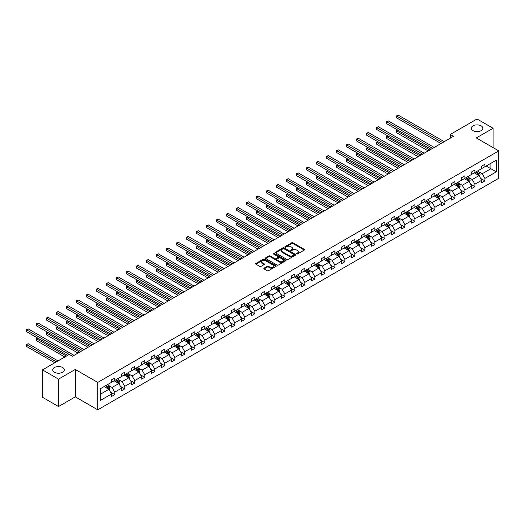 <?xml version="1.0" encoding="UTF-8"?>
<svg xmlns="http://www.w3.org/2000/svg" width="525" height="525" viewBox="0 0 525 525"><rect width="100%" height="100%" fill="white"/><g stroke="black" fill="none" stroke-linecap="round" stroke-linejoin="round"><path stroke-width="0.79" d="M62.626 367.507A5.801 3.353 0 0 0 56.3 366.785A5.801 3.353 0 0 0 52.717 369.876A5.801 3.353 0 0 0 54.416 372.251A5.801 3.353 0 0 0 60.742 372.973A5.801 3.353 0 0 0 64.326 369.876A5.801 3.353 0 0 0 62.626 367.507M481.143 125.875A5.801 3.353 0 0 0 474.823 125.153A5.801 3.353 0 0 0 471.24 128.251A5.801 3.353 0 0 0 472.94 130.62A5.801 3.353 0 0 0 479.266 131.342A5.801 3.353 0 0 0 482.849 128.251A5.801 3.353 0 0 0 481.143 125.875M296.723 253.923A0.623 0.361 0 0 0 297.603 253.923L304.29 250.064A0.893 0.512 0 0 0 304.553 249.697A0.893 0.512 0 0 0 304.29 249.336L292.963 242.793A0.893 0.512 0 0 0 291.703 242.793L285.016 246.658A0.623 0.361 0 0 0 285.895 247.163L286.762 246.665A2.848 1.647 0 0 1 290.791 246.665L291.736 247.209A2.848 1.647 0 0 1 292.569 248.371A2.848 1.647 0 0 1 291.736 249.532L290.87 250.038A0.623 0.361 0 0 0 291.749 250.543L292.615 250.044A2.848 1.647 0 0 1 296.645 250.044L297.59 250.589A2.848 1.647 0 0 1 298.423 251.751A2.848 1.647 0 0 1 297.59 252.919L296.723 253.418A0.623 0.361 0 0 0 296.723 253.923L296.723 253.418M264.068 268.163A0.893 0.512 0 0 0 263.806 268.524A0.893 0.512 0 0 0 264.068 268.892L267.245 270.723A0.893 0.512 0 0 0 268.505 270.723L275.933 266.438A0.893 0.512 0 0 0 276.196 266.07A0.893 0.512 0 0 0 275.933 265.709L264.6 259.166A0.893 0.512 0 0 0 263.347 259.166L255.918 263.458A0.893 0.512 0 0 0 255.655 263.819A0.893 0.512 0 0 0 255.918 264.18L259.757 266.398A0.893 0.512 0 0 0 261.017 266.398L264.193 264.561A0.893 0.512 0 0 0 264.456 264.2A0.893 0.512 0 0 0 264.193 263.839L262.29 262.736A2.382 1.378 0 0 1 261.594 261.765A2.382 1.378 0 0 1 263.064 260.492A2.382 1.378 0 0 1 265.657 260.794L273.118 265.099A2.382 1.378 0 0 1 273.814 266.07A2.382 1.378 0 0 1 272.344 267.343A2.382 1.378 0 0 1 269.752 267.041L268.505 266.326A0.893 0.512 0 0 0 267.245 266.326L264.068 268.163L264.068 268.892L267.245 267.067L267.245 266.326M75.292 369.456L58.518 379.135L42.486 369.876L42.486 397.281L58.518 406.534L75.292 396.854L97.735 409.808L97.735 382.41L75.292 369.456L75.292 396.854M493.073 147.61L493.073 128.251L476.306 137.931L498.75 150.892L97.735 382.41M493.073 128.251L477.041 118.991L450.266 134.452L450.266 138.154M42.486 369.876L69.261 354.421L72.47 356.272L453.475 136.303L450.266 134.452M286.821 259.422A0.893 0.512 0 0 0 288.081 259.422L295.509 255.13A0.893 0.512 0 0 0 295.772 254.769A0.893 0.512 0 0 0 295.509 254.408L284.183 247.866A0.893 0.512 0 0 0 282.923 247.866L275.494 252.151A0.893 0.512 0 0 0 275.231 252.518A0.893 0.512 0 0 0 275.494 252.879L286.821 259.422M273.571 254.061A0.623 0.361 0 0 1 274.201 254.146L274.201 253.404L285.725 260.059A0.893 0.512 0 0 1 285.981 260.42A0.893 0.512 0 0 1 285.725 260.787L278.296 265.072A0.893 0.512 0 0 1 277.036 265.072L265.702 258.53L268.885 256.712L268.885 255.97L265.702 257.801A0.893 0.512 0 0 0 265.447 258.169A0.893 0.512 0 0 0 265.702 258.53L265.702 257.801M268.885 256.712A0.893 0.512 0 0 1 270.145 256.712L270.145 255.97A0.893 0.512 0 0 0 268.885 255.97M270.145 255.97L274.739 258.622A0.893 0.512 0 0 0 275.999 258.622L278.106 257.401A0.893 0.512 0 0 0 278.368 257.04A0.893 0.512 0 0 0 278.106 256.679L273.322 253.916A0.623 0.361 0 0 1 274.201 253.404M58.518 379.135L58.518 406.534M100.209 388.835L111.556 382.285L111.556 379.805L114.765 377.947L114.765 380.428L121.564 376.504L121.564 374.023L124.766 372.173L124.766 374.653L131.565 370.729L131.565 368.248L134.774 366.398L134.774 368.878L141.573 364.954L141.573 362.473L144.775 360.623L144.775 363.103L151.574 359.179L151.574 356.698L154.783 354.848L154.783 357.328L161.582 353.404L161.582 350.923L164.784 349.072L164.784 351.553L171.583 347.629L171.583 345.148L174.792 343.291L174.792 345.772L181.591 341.847L181.591 339.367L184.793 337.516L184.793 339.997L191.592 336.072L191.592 333.592L194.801 331.741L194.801 334.222L201.6 330.297L201.6 327.817L204.802 325.966L204.802 328.447L211.601 324.522L211.601 322.042L214.81 320.191L214.81 322.672L221.609 318.747L221.609 316.267L224.812 314.416L224.812 316.897L231.61 312.972L231.61 310.492L234.819 308.641L234.819 311.122L241.618 307.191L241.618 304.71L244.821 302.859L244.821 305.34L251.619 301.416L251.619 298.935L254.828 297.084L254.828 299.565L261.627 295.641L261.627 293.16L264.83 291.309L264.83 293.79L271.628 289.866L271.628 287.385L274.838 285.534L274.838 288.015L281.636 284.091L281.636 281.61L284.839 279.759L284.839 282.24L291.637 278.316L291.637 275.835L294.847 273.984L294.847 276.465L301.645 272.541L301.645 270.06L304.848 268.203L304.848 270.683L311.647 266.759L311.647 264.278L314.856 262.428L314.856 264.908L321.654 260.984L321.654 258.503L324.857 256.653L324.857 259.133L331.656 255.209L331.656 252.728L334.865 250.878L334.865 253.358L341.663 249.434L341.663 246.953L344.866 245.103L344.866 247.583L351.665 243.659L351.665 241.178L354.874 239.328L354.874 241.808L361.673 237.884L361.673 235.403L364.875 233.546L364.875 236.027L371.674 232.102L371.674 229.622L374.883 227.771L374.883 230.252L381.682 226.327L381.682 223.847L384.884 221.996L384.884 224.477L391.683 220.552L391.683 218.072L394.892 216.221L394.892 218.702L401.684 214.777L401.684 212.297L404.893 210.446L404.893 212.927L411.692 209.002L411.692 206.522L414.901 204.671L414.901 207.152L421.693 203.227L421.693 200.747L424.902 198.896L424.902 201.377L431.701 197.446L431.701 194.965L434.91 193.115L434.91 195.595L441.702 191.671L441.702 189.19L444.911 187.34L444.911 189.82L451.71 185.896L451.71 183.415L454.919 181.565L454.919 184.045L461.711 180.121L461.711 177.64L464.92 175.79L464.92 178.27L471.719 174.346L471.719 171.865L474.928 170.015L474.928 172.495L481.72 168.571L481.72 166.09L484.929 164.24L484.929 166.72L496.283 160.164L496.283 171.865L484.929 178.421L484.929 180.902L481.72 182.752L481.72 180.272L474.928 184.196L474.928 186.677L471.719 188.527L471.719 186.047L464.92 189.971L464.92 192.452L461.711 194.302L461.711 191.822L454.919 195.746L454.919 198.227L451.71 200.077L451.71 197.597L444.911 201.521L444.911 204.002L441.702 205.852L441.702 203.372L434.91 207.296L434.91 209.777L431.701 211.627L431.701 209.147L424.902 213.071L424.902 215.552L421.693 217.409L421.693 214.928L414.901 218.853L414.901 221.333L411.692 223.184L411.692 220.703L404.893 224.628L404.893 227.108L401.684 228.959L401.684 226.478L394.892 230.403L394.892 232.883L391.683 234.734L391.683 232.253L384.884 236.178L384.884 238.658L381.682 240.509L381.682 238.028L374.883 241.953L374.883 244.433L371.674 246.284L371.674 243.803L364.875 247.728L364.875 250.208L361.673 252.066L361.673 249.585L354.874 253.509L354.874 255.99L351.665 257.841L351.665 255.36L344.866 259.284L344.866 261.765L341.663 263.616L341.663 261.135L334.865 265.059L334.865 267.54L331.656 269.391L331.656 266.91L324.857 270.834L324.857 273.315L321.654 275.166L321.654 272.685L314.856 276.609L314.856 279.09L311.647 280.941L311.647 278.46L304.848 282.384L304.848 284.865L301.645 286.716L301.645 284.235L294.847 288.166L294.847 290.647L291.637 292.497L291.637 290.017L284.839 293.941L284.839 296.422L281.636 298.272L281.636 295.792L274.838 299.716L274.838 302.197L271.628 304.047L271.628 301.567L264.83 305.491L264.83 307.972L261.627 309.822L261.627 307.342L254.828 311.266L254.828 313.747L251.619 315.597L251.619 313.117L244.821 317.041L244.821 319.522L241.618 321.372L241.618 318.892L234.819 322.816L234.819 325.297L231.61 327.154L231.61 324.673L224.812 328.598L224.812 331.078L221.609 332.929L221.609 330.448L214.81 334.373L214.81 336.853L211.601 338.704L211.601 336.223L204.802 340.148L204.802 342.628L201.6 344.479L201.6 341.998L194.801 345.923L194.801 348.403L191.592 350.254L191.592 347.773L184.793 351.697L184.793 354.178L181.591 356.029L181.591 353.548L174.792 357.473L174.792 359.953L171.583 361.81L171.583 359.323L164.784 363.254L164.784 365.735L161.582 367.585L161.582 365.105L154.783 369.029L154.783 371.51L151.574 373.36L151.574 370.88L144.775 374.804L144.775 377.285L141.573 379.135L141.573 376.655L134.774 380.579L134.774 383.06L131.565 384.91L131.565 382.43L124.766 386.354L124.766 388.835L121.564 390.685L121.564 388.205L114.765 392.129L114.765 394.61L111.556 396.46L111.556 393.98L100.209 400.536L100.209 388.835M97.735 409.808L498.75 178.29L498.75 150.892M114.122 380.802L118.867 383.539L112.068 387.463L108.36 385.324M112.068 387.463L114.765 392.129M118.867 383.539L121.564 388.205M111.556 381.688L112.068 381.983L114.765 380.428M124.13 375.027L128.874 377.764L122.076 381.688L118.361 379.549M122.076 381.688L124.766 386.354M128.874 377.764L131.565 382.43M121.564 375.913L122.076 376.208L124.766 374.653M134.131 369.252L138.876 371.989L132.077 375.913L128.369 373.774M132.077 375.913L134.774 380.579M138.876 371.989L141.573 376.655M131.565 370.138L132.077 370.433L134.774 368.878M144.139 363.471L148.883 366.214L142.085 370.138L138.37 367.992M142.085 370.138L144.775 374.804M148.883 366.214L151.574 370.88M141.573 364.363L142.085 364.658L144.775 363.103M154.14 357.696L158.885 360.439L152.086 364.363L148.378 362.217M152.086 364.363L154.783 369.029M158.885 360.439L161.582 365.105M151.574 358.588L152.086 358.883L154.783 357.328M164.148 351.921L168.893 354.664L162.094 358.588L158.379 356.442M162.094 358.588L164.784 363.254M168.893 354.664L171.583 359.323M161.582 352.807L162.094 353.108L164.784 351.553M174.149 346.146L178.894 348.882L172.095 352.807L168.387 350.667M172.095 352.807L174.792 357.473M178.894 348.882L181.591 353.548M171.583 347.032L172.095 347.327L174.792 345.772M184.157 340.371L188.902 343.107L182.103 347.032L178.388 344.892M182.103 347.032L184.793 351.697M188.902 343.107L191.592 347.773M181.591 341.257L182.103 341.552L184.793 339.997M194.158 334.596L198.903 337.332L192.104 341.257L188.396 339.117M192.104 341.257L194.801 345.923M198.903 337.332L201.6 341.998M191.592 335.482L192.104 335.777L194.801 334.222M204.166 328.814L208.911 331.557L202.112 335.482L198.398 333.336M202.112 335.482L204.802 340.148M208.911 331.557L211.601 336.223M201.6 329.707L202.112 330.002L204.802 328.447M214.167 323.039L218.912 325.782L212.113 329.707L208.405 327.561M212.113 329.707L214.81 334.373M218.912 325.782L221.609 330.448M211.601 323.932L212.113 324.227L214.81 322.672M224.175 317.264L228.92 320.007L222.121 323.932L218.407 321.786M222.121 323.932L224.812 328.598M228.92 320.007L231.61 324.673M221.609 318.157L222.121 318.452L224.812 316.897M234.176 311.489L238.921 314.226L232.122 318.157L228.414 316.011M232.122 318.157L234.819 322.816M238.921 314.226L241.618 318.892M231.61 312.375L232.122 312.677L234.819 311.122M244.184 305.714L248.929 308.451L242.13 312.375L238.416 310.236M242.13 312.375L244.821 317.041M248.929 308.451L251.619 313.117M241.618 306.6L242.13 306.895L244.821 305.34M254.185 299.939L258.93 302.676L252.131 306.6L248.423 304.461M252.131 306.6L254.828 311.266M258.93 302.676L261.627 307.342M251.619 300.825L252.131 301.12L254.828 299.565M264.187 294.158L268.938 296.901L262.139 300.825L258.425 298.686M262.139 300.825L264.83 305.491M268.938 296.901L271.628 301.567M261.627 295.05L262.139 295.345L264.83 293.79M274.194 288.382L278.939 291.126L272.14 295.05L268.433 292.904M272.14 295.05L274.838 299.716M278.939 291.126L281.636 295.792M271.628 289.275L272.14 289.57L274.838 288.015M284.196 282.608L288.947 285.351L282.148 289.275L278.434 287.129M282.148 289.275L284.839 293.941M288.947 285.351L291.637 290.017M281.636 283.5L282.148 283.795L284.839 282.24M294.203 276.832L298.948 279.576L292.149 283.5L288.442 281.354M292.149 283.5L294.847 288.166M298.948 279.576L301.645 284.235M291.637 277.718L292.149 278.02L294.847 276.465M304.205 271.058L308.956 273.794L302.157 277.718L298.443 275.579M302.157 277.718L304.848 282.384M308.956 273.794L311.647 278.46M301.645 271.943L302.157 272.239L304.848 270.683M314.213 265.283L318.957 268.019L312.158 271.943L308.451 269.804M312.158 271.943L314.856 276.609M318.957 268.019L321.654 272.685M311.647 266.168L312.158 266.464L314.856 264.908M324.214 259.507L328.965 262.244L322.166 266.168L318.452 264.029M322.166 266.168L324.857 270.834M328.965 262.244L331.656 266.91M321.654 260.393L322.166 260.689L324.857 259.133M334.222 253.726L338.966 256.469L332.168 260.393L328.46 258.248M332.168 260.393L334.865 265.059M338.966 256.469L341.663 261.135M331.656 254.618L332.168 254.914L334.865 253.358M344.223 247.951L348.974 250.694L342.175 254.618L338.461 252.473M342.175 254.618L344.866 259.284M348.974 250.694L351.665 255.36M341.663 248.843L342.175 249.139L344.866 247.583M354.231 242.176L358.975 244.919L352.177 248.843L348.469 246.698M352.177 248.843L354.874 253.509M358.975 244.919L361.673 249.585M351.665 243.062L352.177 243.364L354.874 241.808M364.232 236.401L368.983 239.137L362.184 243.062L358.47 240.923M362.184 243.062L364.875 247.728M368.983 239.137L371.674 243.803M361.673 237.287L362.184 237.582L364.875 236.027M374.24 230.626L378.984 233.363L372.186 237.287L368.478 235.148M372.186 237.287L374.883 241.953M378.984 233.363L381.682 238.028M371.674 231.512L372.186 231.807L374.883 230.252M384.241 224.851L388.992 227.588L382.193 231.512L378.479 229.373M382.193 231.512L384.884 236.178M388.992 227.588L391.683 232.253M381.682 225.737L382.193 226.032L384.884 224.477M394.249 219.069L398.993 221.812L392.195 225.737L388.487 223.591M392.195 225.737L394.892 230.403M398.993 221.812L401.684 226.478M391.683 219.962L392.195 220.257L394.892 218.702M404.25 213.294L409.001 216.037L402.202 219.962L398.488 217.816M402.202 219.962L404.893 224.628M409.001 216.037L411.692 220.703M401.684 214.187L402.202 214.482L404.893 212.927M414.258 207.519L419.002 210.262L412.204 214.187L408.496 212.041M412.204 214.187L414.901 218.853M419.002 210.262L421.693 214.928M411.692 208.412L412.204 208.707L414.901 207.152M424.259 201.744L429.01 204.481L422.212 208.412L418.497 206.266M422.212 208.412L424.902 213.071M429.01 204.481L431.701 209.147M421.693 202.63L422.212 202.932L424.902 201.377M434.267 195.969L439.012 198.706L432.213 202.63L428.505 200.491M432.213 202.63L434.91 207.296M439.012 198.706L441.702 203.372M431.701 196.855L432.213 197.151L434.91 195.595M444.268 190.194L449.019 192.931L442.221 196.855L438.506 194.716M442.221 196.855L444.911 201.521M449.019 192.931L451.71 197.597M441.702 191.08L442.221 191.376L444.911 189.82M454.276 184.419L459.021 187.156L452.222 191.08L448.514 188.941M452.222 191.08L454.919 195.746M459.021 187.156L461.711 191.822M451.71 185.305L452.222 185.601L454.919 184.045M464.277 178.638L469.022 181.381L462.23 185.305L458.515 183.159M462.23 185.305L464.92 189.971M469.022 181.381L471.719 186.047M461.711 179.53L462.23 179.826L464.92 178.27M474.285 172.863L479.03 175.606L472.231 179.53L468.517 177.384M472.231 179.53L474.928 184.196M479.03 175.606L481.72 180.272M471.719 173.755L472.231 174.051L474.928 172.495M486.15 166.012L490.895 168.755L482.239 173.755L478.524 171.609M482.239 173.755L484.929 178.421M496.283 171.865L490.895 168.755L490.895 163.275L496.283 160.164M481.72 167.974L482.239 168.276L484.929 166.72M100.209 394.314L108.865 389.32L104.121 386.577M108.865 389.32L111.556 393.98M480.664 178.434L484.929 180.902M470.663 184.209L474.928 186.677M460.655 189.991L464.92 192.452M450.653 195.766L454.919 198.227M440.646 201.541L444.911 204.002M430.644 207.316L434.91 209.777M420.637 213.091L424.902 215.552M410.635 218.866L414.901 221.333M400.627 224.648L404.893 227.108M390.626 230.423L394.892 232.883M380.618 236.198L384.884 238.658M370.617 241.973L374.883 244.433M360.609 247.748L364.875 250.208M350.608 253.523L354.874 255.99M340.6 259.304L344.866 261.765M330.599 265.079L334.865 267.54M320.591 270.854L324.857 273.315M310.59 276.629L314.856 279.09M300.582 282.404L304.848 284.865M290.581 288.179L294.847 290.647M280.573 293.954L284.839 296.422M270.572 299.736L274.838 302.197M260.564 305.511L264.83 307.972M250.563 311.286L254.828 313.747M240.555 317.061L244.821 319.522M230.554 322.836L234.819 325.297M220.546 328.611L224.812 331.078M210.545 334.392L214.81 336.853M200.537 340.167L204.802 342.628M190.536 345.942L194.801 348.403M180.528 351.717L184.793 354.178M170.527 357.492L174.792 359.953M160.519 363.267L164.784 365.735M150.518 369.049L154.783 371.51M140.51 374.824L144.775 377.285M130.508 380.599L134.774 383.06M120.501 386.374L124.766 388.835M110.499 392.149L114.765 394.61M296.973 254.015L297.59 253.654A2.848 1.647 0 0 0 298.423 252.492L298.423 251.751M292.569 248.371L292.569 249.113A2.848 1.647 0 0 1 291.736 250.274L291.119 250.635M304.283 250.071L292.963 243.534A0.893 0.512 0 0 0 291.703 243.534L285.265 247.255M295.496 255.137L284.183 248.607A0.893 0.512 0 0 0 282.923 248.607L275.507 252.886L275.494 252.151M293.934 255.025A0.623 0.361 0 0 0 293.934 254.513L283.992 248.771A0.623 0.361 0 0 0 283.113 248.771L282.194 249.296A2.848 1.647 0 0 0 281.361 250.464A2.848 1.647 0 0 0 282.194 251.626L288.993 255.55A2.848 1.647 0 0 0 293.022 255.55L293.934 255.025L293.934 255.767A0.623 0.361 0 0 0 294.118 255.511L294.118 254.769M281.361 250.464L281.361 251.206A2.848 1.647 0 0 0 282.194 252.368L282.194 251.626M293.934 255.767L293.022 256.292A2.848 1.647 0 0 1 288.993 256.292L282.194 252.368M270.145 256.712L274.739 259.363A0.893 0.512 0 0 0 275.999 259.363L278.106 258.142A0.893 0.512 0 0 0 278.368 257.782L278.368 257.04M274.201 254.146L285.712 260.794M279.503 261.378A2.382 1.378 0 0 0 282.102 261.673A2.382 1.378 0 0 0 283.572 260.4A2.382 1.378 0 0 0 282.877 259.429L280.245 257.913A0.893 0.512 0 0 0 278.985 257.913L276.878 259.133A0.893 0.512 0 0 0 276.616 259.494A0.893 0.512 0 0 0 276.878 259.855L279.503 261.378L279.503 262.113A2.382 1.378 0 0 0 282.102 262.415A2.382 1.378 0 0 0 283.572 261.142L283.572 260.4M276.616 259.494L276.616 260.236A0.893 0.512 0 0 0 276.878 260.597L276.878 259.855M279.503 262.113L276.878 260.597M273.814 266.07L273.814 266.812A2.382 1.378 0 0 1 272.344 268.085A2.382 1.378 0 0 1 269.752 267.783L268.505 267.067A0.893 0.512 0 0 0 267.245 267.067M261.594 261.765L261.594 262.507A2.382 1.378 0 0 0 262.29 263.478L262.29 262.736M264.18 264.574L262.29 263.478M275.933 265.709L275.933 266.438L264.6 259.908A0.893 0.512 0 0 0 263.347 259.908L255.924 264.187M479.515 176.446L480.106 174.746A2.402 1.385 -120 0 0 479.338 172.699L477.901 170.776M475.315 173.46L474.692 172.627M397.989 130.22L396.769 130.922L396.769 132.779L428.17 150.905M478.039 175.291L478.807 174.845A2.402 1.385 -120 0 0 478.124 173.401L476.68 171.478M476.077 171.826L477.665 173.946A1.227 0.709 60 0 1 477.888 174.313L478.807 174.845M475.913 171.924L477.35 173.847A2.402 1.385 60 0 1 477.953 174.982M396.769 132.779L396.414 130.718L429.778 149.979M396.414 130.718L397.845 130.141M442.601 142.577L396.769 116.117L398.37 115.192L444.209 141.652M441 143.502L396.769 117.968L396.414 115.913L398.37 115.192M396.769 117.968L396.414 115.913M469.514 182.227L470.105 180.521A2.402 1.385 -120 0 0 469.337 178.474L467.893 176.551M465.314 179.235L464.691 178.402M387.982 135.995L386.761 136.703L386.761 138.554L418.169 156.686M468.038 181.066L468.805 180.626A2.402 1.385 -120 0 0 468.116 179.176L466.679 177.253M466.075 177.601L467.657 179.721A1.227 0.709 60 0 1 467.88 180.088L468.805 180.626M465.905 177.699L467.348 179.622A2.402 1.385 60 0 1 467.946 180.757M386.761 138.554L386.413 136.5L419.77 155.761M386.413 136.5L387.844 135.916M459.506 188.002L460.097 186.296A2.402 1.385 -120 0 0 459.329 184.249L457.892 182.326M455.306 185.01L454.683 184.177M377.98 141.776L376.76 142.478L376.76 144.329L408.161 162.461M458.03 186.841L458.798 186.401A2.402 1.385 -120 0 0 458.115 184.951L456.671 183.035M456.067 183.382L457.656 185.496A1.227 0.709 60 0 1 457.879 185.87L458.798 186.401M455.903 183.474L457.341 185.397A2.402 1.385 60 0 1 457.944 186.532M376.76 144.329L376.405 142.275L409.769 161.536M376.405 142.275L377.836 141.691M432.6 148.352L386.761 121.892L388.369 120.967L434.201 147.427M430.992 149.277L386.761 123.743L386.413 121.688L388.369 120.967M386.761 123.743L386.413 121.688M422.592 154.127L376.76 127.667L378.361 126.742L424.2 153.202M420.991 155.052L376.76 129.518L376.405 127.463L378.361 126.742M376.76 129.518L376.405 127.463M449.505 193.777L450.096 192.071A2.402 1.385 -120 0 0 449.328 190.024L447.884 188.107M445.305 190.792L444.682 189.958M367.973 147.551L366.752 148.253L366.752 150.104L398.16 168.236M448.028 192.623L448.796 192.176A2.402 1.385 -120 0 0 448.107 190.732L446.67 188.81M446.066 189.157L447.648 191.271A1.227 0.709 60 0 1 447.871 191.645L448.796 192.176M445.896 189.249L447.339 191.172A2.402 1.385 60 0 1 447.937 192.308M366.752 150.104L366.404 148.05L399.761 167.311M366.404 148.05L367.835 147.466M412.591 159.902L366.752 133.442L368.36 132.517L414.192 158.977M410.983 160.834L366.752 135.292L366.404 133.238L368.36 132.517M366.752 135.292L366.404 133.238M439.497 199.552L440.088 197.846A2.402 1.385 -120 0 0 439.32 195.805L437.883 193.882M435.297 196.567L434.674 195.733M357.971 153.326L356.751 154.028L356.751 155.879L388.152 174.011M438.021 198.398L438.788 197.951A2.402 1.385 -120 0 0 438.106 196.507L436.662 194.585M436.058 194.933L437.647 197.046A1.227 0.709 60 0 1 437.87 197.42L438.788 197.951M435.894 195.031L437.332 196.947A2.402 1.385 60 0 1 437.935 198.082M356.751 155.879L356.396 153.825L389.76 173.086M356.396 153.825L357.827 153.241M402.583 165.683L356.751 139.217L358.352 138.292L404.191 164.758M400.982 166.609L356.751 141.067L356.396 139.013L358.352 138.292M356.751 141.067L356.396 139.013M429.496 205.327L430.087 203.628A2.402 1.385 -120 0 0 429.319 201.58L427.875 199.657M425.296 202.342L424.673 201.508M347.963 159.101L346.743 159.803L346.743 161.654L378.151 179.786M428.019 204.173L428.787 203.726A2.402 1.385 -120 0 0 428.098 202.282L426.661 200.36M426.057 200.707L427.639 202.821A1.227 0.709 60 0 1 427.862 203.195L428.787 203.726M425.887 200.806L427.33 202.729A2.402 1.385 60 0 1 427.928 203.864M346.743 161.654L346.395 159.6L379.752 178.861M346.395 159.6L347.826 159.023M392.582 171.458L346.743 144.992L348.351 144.067L394.183 170.533M390.974 172.384L346.743 146.849L346.395 144.788L348.351 144.067M346.743 146.849L346.395 144.788M419.488 211.102L420.079 209.403A2.402 1.385 -120 0 0 419.311 207.355L417.874 205.433M415.288 208.117L414.665 207.283M337.962 164.876L336.742 165.578L336.742 167.436L368.143 185.561M418.012 209.948L418.779 209.501A2.402 1.385 -120 0 0 418.097 208.058L416.653 206.135M416.049 206.482L417.637 208.596A1.227 0.709 60 0 1 417.861 208.97L418.779 209.501M415.885 206.581L417.322 208.504A2.402 1.385 60 0 1 417.926 209.639M336.742 167.436L336.387 165.375L369.751 184.636M336.387 165.375L337.818 164.798M382.574 177.233L336.742 150.773L338.343 149.848L384.182 176.308M380.973 178.159L336.742 152.624L336.387 150.57L338.343 149.848M336.742 152.624L336.387 150.57M409.487 216.877L410.077 215.178A2.402 1.385 -120 0 0 409.31 213.13L407.866 211.207M405.287 213.892L404.663 213.058M327.954 170.651L326.74 171.36L326.74 173.211L358.142 191.343M408.01 215.723L408.778 215.283A2.402 1.385 -120 0 0 408.089 213.832L406.652 211.91M406.048 212.257L407.63 214.377A1.227 0.709 60 0 1 407.853 214.745L408.778 215.283M405.877 212.356L407.321 214.279A2.402 1.385 60 0 1 407.918 215.414M326.74 173.211L326.386 171.157L359.743 190.418M326.386 171.157L327.817 170.573M372.573 183.008L326.74 156.548L328.342 155.623L374.174 182.083M370.972 183.934L326.74 158.399L326.386 156.345L328.342 155.623M326.74 158.399L326.386 156.345M399.479 222.659L400.07 220.953A2.402 1.385 -120 0 0 399.302 218.905L397.865 216.982M395.279 219.667L394.656 218.833M317.953 176.433L316.733 177.135L316.733 178.986L348.141 197.118M398.002 221.498L398.77 221.058A2.402 1.385 -120 0 0 398.088 219.607L396.644 217.691M396.04 218.032L397.628 220.152A1.227 0.709 60 0 1 397.852 220.52L398.77 221.058M395.876 218.131L397.313 220.054A2.402 1.385 60 0 1 397.917 221.189M316.733 178.986L316.378 176.932L349.742 196.192M316.378 176.932L317.809 176.348M362.565 188.783L316.733 162.323L318.334 161.398L364.173 187.858M360.964 189.709L316.733 164.174L316.378 162.12L318.334 161.398M316.733 164.174L316.378 162.12M389.478 228.434L390.068 226.728A2.402 1.385 -120 0 0 389.301 224.68L387.857 222.757M385.278 225.448L384.654 224.615M307.945 182.208L306.731 182.91L306.731 184.761L338.133 202.893M388.001 227.279L388.769 226.833A2.402 1.385 -120 0 0 388.08 225.389L386.643 223.466M386.039 223.814L387.621 225.927A1.227 0.709 60 0 1 387.844 226.301L388.769 226.833M385.868 223.906L387.312 225.829A2.402 1.385 60 0 1 387.909 226.964M306.731 184.761L306.377 182.707L339.734 201.968M306.377 182.707L307.808 182.123M352.564 194.558L306.731 168.098L308.332 167.173L354.165 193.633M350.962 195.484L306.731 169.949L306.377 167.895L308.332 167.173M306.731 169.949L306.377 167.895M379.47 234.209L380.061 232.503A2.402 1.385 -120 0 0 379.293 230.462L377.856 228.539M375.27 231.223L374.647 230.39M297.944 187.983L296.723 188.685L296.723 190.536L328.132 208.668M377.993 233.054L378.761 232.608A2.402 1.385 -120 0 0 378.079 231.164L376.635 229.241M376.038 229.589L377.619 231.702A1.227 0.709 60 0 1 377.842 232.076L378.761 232.608M375.867 229.688L377.304 231.604A2.402 1.385 60 0 1 377.908 232.739M296.723 190.536L296.369 188.482L329.733 207.743M296.369 188.482L297.8 187.898M342.556 200.34L296.723 173.873L298.325 172.948L344.164 199.415M340.955 201.265L296.723 175.724L296.369 173.67L298.325 172.948M296.723 175.724L296.369 173.67M369.469 239.984L370.059 238.284A2.402 1.385 -120 0 0 369.292 236.237L367.848 234.314M365.269 236.998L364.645 236.165M287.936 193.758L286.722 194.46L286.722 196.311L318.124 214.443M367.992 238.829L368.76 238.383A2.402 1.385 -120 0 0 368.071 236.939L366.634 235.016M366.03 235.364L367.612 237.477A1.227 0.709 60 0 1 367.835 237.851L368.76 238.383M365.859 235.463L367.303 237.385A2.402 1.385 60 0 1 367.9 238.521M286.722 196.311L286.368 194.257L319.725 213.518M286.368 194.257L287.798 193.679M332.555 206.115L286.722 179.648L288.323 178.723L334.156 205.19M330.953 207.04L286.722 181.499L286.368 179.445L288.323 178.723M286.722 181.499L286.368 179.445M359.461 245.759L360.052 244.059A2.402 1.385 -120 0 0 359.284 242.012L357.847 240.089M355.261 242.773L354.637 241.94M277.935 199.533L276.714 200.235L276.714 202.086L308.123 220.218M357.984 244.604L358.759 244.158A2.402 1.385 -120 0 0 358.07 242.714L356.626 240.791M356.029 241.139L357.61 243.252A1.227 0.709 60 0 1 357.833 243.626L358.759 244.158M355.858 241.238L357.295 243.16A2.402 1.385 60 0 1 357.899 244.296M276.714 202.086L276.36 200.032L309.724 219.293M276.36 200.032L277.791 199.454M322.547 211.89L276.714 185.43L278.316 184.498L324.155 210.965M320.946 212.815L276.714 187.281L276.36 185.22L278.316 184.498M276.714 187.281L276.36 185.22M349.46 251.534L350.05 249.834A2.402 1.385 -120 0 0 349.283 247.787L347.839 245.864M345.26 248.548L344.636 247.715M267.927 205.308L266.713 206.017L266.713 207.867L298.115 225.999M347.983 250.379L348.751 249.933A2.402 1.385 -120 0 0 348.062 248.489L346.625 246.566M346.021 246.914L347.602 249.034A1.227 0.709 60 0 1 347.826 249.401L348.751 249.933M345.857 247.012L347.294 248.935A2.402 1.385 60 0 1 347.891 250.071M266.713 207.867L266.359 205.807L299.716 225.067M266.359 205.807L267.789 205.229M312.546 217.665L266.713 191.205L268.314 190.28L314.147 216.74M310.944 218.59L266.713 193.056L266.359 191.002L268.314 190.28M266.713 193.056L266.359 191.002M339.452 257.316L340.042 255.609A2.402 1.385 -120 0 0 339.275 253.562L337.837 251.639M335.252 254.323L334.628 253.49M257.926 211.083L256.705 211.792L256.705 213.642L288.113 231.774M337.975 256.154L338.75 255.714A2.402 1.385 -120 0 0 338.061 254.264L336.617 252.341M336.02 252.689L337.601 254.809A1.227 0.709 60 0 1 337.824 255.176L338.75 255.714M335.849 252.787L337.286 254.71A2.402 1.385 60 0 1 337.89 255.846M256.705 213.642L256.351 211.588L289.715 230.849M256.351 211.588L257.782 211.004M302.538 223.44L256.705 196.98L258.307 196.055L304.146 222.515M300.937 224.365L256.705 198.831L256.351 196.777L258.307 196.055M256.705 198.831L256.351 196.777M329.451 263.091L330.041 261.384A2.402 1.385 -120 0 0 329.273 259.337L327.83 257.414M325.251 260.105L324.627 259.271M247.918 216.864L246.704 217.567L246.704 219.417L278.106 237.549M327.974 261.929L328.742 261.489A2.402 1.385 -120 0 0 328.053 260.039L326.616 258.123M326.012 258.471L327.6 260.584A1.227 0.709 60 0 1 327.817 260.958L328.742 261.489M325.848 258.562L327.285 260.485A2.402 1.385 60 0 1 327.882 261.621M246.704 219.417L246.35 217.363L279.707 236.624M246.35 217.363L247.78 216.779M292.537 229.215L246.704 202.755L248.305 201.83L294.138 228.29M290.935 230.14L246.704 204.606L246.35 202.552L248.305 201.83M246.704 204.606L246.35 202.552M319.443 268.866L320.033 267.159A2.402 1.385 -120 0 0 319.266 265.112L317.828 263.196M315.243 265.88L314.619 265.046M237.917 222.639L236.696 223.342L236.696 225.192L268.104 243.324M317.966 267.711L318.741 267.264A2.402 1.385 -120 0 0 318.052 265.821L316.608 263.898M316.011 264.246L317.592 266.359A1.227 0.709 60 0 1 317.815 266.733L318.741 267.264M315.84 264.338L317.277 266.26A2.402 1.385 60 0 1 317.881 267.396M236.696 225.192L236.342 223.138L269.706 242.399M236.342 223.138L237.773 222.554M282.529 234.997L236.696 208.53L238.298 207.605L284.137 234.065M280.928 235.922L236.696 210.381L236.342 208.327L238.298 207.605M236.696 210.381L236.342 208.327M309.442 274.641L310.032 272.934A2.402 1.385 -120 0 0 309.264 270.893L307.821 268.971M305.242 271.655L304.618 270.821M227.909 228.414L226.695 229.117L226.695 230.967L258.097 249.099M307.965 273.486L308.733 273.039A2.402 1.385 -120 0 0 308.044 271.596L306.607 269.673M306.003 270.021L307.591 272.134A1.227 0.709 60 0 1 307.808 272.508L308.733 273.039M305.839 270.119L307.276 272.042A2.402 1.385 60 0 1 307.873 273.171M226.695 230.967L226.341 228.913L259.698 248.174M226.341 228.913L227.771 228.336M272.527 240.772L226.695 214.305L228.296 213.38L274.129 239.846M270.926 241.697L226.695 216.156L226.341 214.102L228.296 213.38M226.695 216.156L226.341 214.102M299.434 280.416L300.024 278.716A2.402 1.385 -120 0 0 299.257 276.668L297.819 274.746M295.24 277.43L294.61 276.596M217.908 234.189L216.687 234.892L216.687 236.742L248.095 254.874M297.957 279.261L298.732 278.814A2.402 1.385 -120 0 0 298.043 277.371L296.599 275.448M296.002 275.796L297.583 277.909A1.227 0.709 60 0 1 297.806 278.283L298.732 278.814M295.831 275.894L297.268 277.817A2.402 1.385 60 0 1 297.872 278.952M216.687 236.742L216.333 234.688L249.697 253.949M216.333 234.688L217.763 234.111M262.52 246.547L216.687 220.08L218.288 219.155L264.127 245.621M260.918 247.472L216.687 221.937L216.333 219.877L218.288 219.155M216.687 221.937L216.333 219.877M289.433 286.191L290.023 284.491A2.402 1.385 -120 0 0 289.255 282.443L287.818 280.521M285.233 283.205L284.609 282.371M207.9 239.964L206.686 240.667L206.686 242.524L238.088 260.649M287.956 285.036L288.724 284.589A2.402 1.385 -120 0 0 288.035 283.146L286.598 281.223M285.994 281.571L287.582 283.69A1.227 0.709 60 0 1 287.798 284.058L288.724 284.589M285.83 281.669L287.267 283.592A2.402 1.385 60 0 1 287.864 284.727M206.686 242.524L206.332 240.463L239.689 259.724M206.332 240.463L207.762 239.886M252.518 252.322L206.686 225.862L208.287 224.936L254.12 251.396M250.917 253.247L206.686 227.712L206.332 225.658L208.287 224.936M206.686 227.712L206.332 225.658M279.425 291.966L280.015 290.266A2.402 1.385 -120 0 0 279.248 288.218L277.81 286.296M275.231 288.98L274.601 288.146M197.899 245.739L196.678 246.448L196.678 248.299L228.086 266.431M277.948 290.811L278.723 290.371A2.402 1.385 -120 0 0 278.033 288.921L276.59 286.998M275.993 287.346L277.574 289.465A1.227 0.709 60 0 1 277.797 289.833L278.723 290.371M275.822 287.444L277.259 289.367A2.402 1.385 60 0 1 277.863 290.502M196.678 248.299L196.324 246.245L229.688 265.506M196.324 246.245L197.754 245.661M242.511 258.097L196.678 231.637L198.279 230.711L244.118 257.171M240.909 259.022L196.678 233.487L196.324 231.433L198.279 230.711M196.678 233.487L196.324 231.433M269.423 297.747L270.014 296.041A2.402 1.385 -120 0 0 269.246 293.993L267.809 292.071M265.223 294.755L264.6 293.921M187.891 251.521L186.677 252.223L186.677 254.074L218.078 272.206M267.947 296.586L268.715 296.146A2.402 1.385 -120 0 0 268.026 294.696L266.588 292.779M265.985 293.127L267.573 295.24A1.227 0.709 60 0 1 267.789 295.614L268.715 296.146M265.821 293.219L267.258 295.142A2.402 1.385 60 0 1 267.855 296.277M186.677 254.074L186.323 252.02L219.68 271.281M186.323 252.02L187.753 251.436M232.509 263.872L186.677 237.412L188.278 236.486L234.111 262.946M230.908 264.797L186.677 239.262L186.323 237.208L188.278 236.486M186.677 239.262L186.323 237.208M259.416 303.522L260.006 301.816A2.402 1.385 -120 0 0 259.238 299.768L257.801 297.852M255.222 300.536L254.592 299.703M177.89 257.296L176.669 257.998L176.669 259.849L208.077 277.981M257.939 302.367L258.713 301.921A2.402 1.385 -120 0 0 258.024 300.477L256.581 298.554M255.983 298.902L257.565 301.015A1.227 0.709 60 0 1 257.788 301.389L258.713 301.921M255.813 298.994L257.25 300.917A2.402 1.385 60 0 1 257.854 302.052M176.669 259.849L176.315 257.795L209.678 277.056M176.315 257.795L177.745 257.211M222.502 269.647L176.669 243.187L178.27 242.261L224.109 268.721M220.9 270.572L176.669 245.037L176.315 242.983L178.27 242.261M176.669 245.037L176.315 242.983M249.414 309.297L250.005 307.591A2.402 1.385 -120 0 0 249.237 305.55L247.8 303.627M245.214 306.311L244.591 305.478M167.882 263.071L166.668 263.773L166.668 265.624L198.069 283.756M247.938 308.142L248.706 307.696A2.402 1.385 -120 0 0 248.017 306.252L246.579 304.329M245.976 304.677L247.564 306.79A1.227 0.709 60 0 1 247.78 307.164L248.706 307.696M245.812 304.776L247.249 306.692A2.402 1.385 60 0 1 247.846 307.827M166.668 265.624L166.313 263.57L199.671 282.831M166.313 263.57L167.744 262.986M212.5 275.428L166.668 248.962L168.269 248.036L214.102 274.503M210.899 276.353L166.668 250.812L166.313 248.758L168.269 248.036M166.668 250.812L166.313 248.758M239.407 315.072L239.997 313.373A2.402 1.385 -120 0 0 239.229 311.325L237.792 309.402M235.213 312.086L234.583 311.253M157.881 268.846L156.66 269.548L156.66 271.399L188.068 289.531M237.93 313.917L238.704 313.471A2.402 1.385 -120 0 0 238.015 312.027L236.572 310.104M235.974 310.452L237.556 312.565A1.227 0.709 60 0 1 237.779 312.939L238.704 313.471M235.804 310.551L237.248 312.473A2.402 1.385 60 0 1 237.845 313.609M156.66 271.399L156.306 269.345L189.669 288.606M156.306 269.345L157.736 268.767M202.493 281.203L156.66 254.737L158.261 253.811L204.1 280.278M200.891 282.128L156.66 256.594L156.306 254.533L158.261 253.811M156.66 256.594L156.306 254.533M229.405 320.847L229.996 319.147A2.402 1.385 -120 0 0 229.228 317.1L227.791 315.177M225.205 317.861L224.582 317.028M147.873 274.621L146.659 275.323L146.659 277.18L178.06 295.306M227.929 319.692L228.697 319.246A2.402 1.385 -120 0 0 228.007 317.802L226.57 315.879M225.967 316.227L227.555 318.34A1.227 0.709 60 0 1 227.771 318.714L228.697 319.246M225.802 316.326L227.24 318.248A2.402 1.385 60 0 1 227.837 319.384M146.659 277.18L146.304 275.12L179.662 294.381M146.304 275.12L147.735 274.542M192.491 286.978L146.659 260.518L148.26 259.593L194.093 286.053M190.89 287.903L146.659 262.369L146.304 260.315L148.26 259.593M146.659 262.369L146.304 260.315M219.398 326.622L219.988 324.923A2.402 1.385 -120 0 0 219.22 322.875L217.783 320.952M215.204 323.636L214.574 322.803M137.872 280.396L136.651 281.105L136.651 282.955L168.059 301.088M217.921 325.467L218.695 325.027A2.402 1.385 -120 0 0 218.006 323.577L216.562 321.654M215.965 322.002L217.547 324.122A1.227 0.709 60 0 1 217.77 324.489L218.695 325.027M215.795 322.101L217.238 324.023A2.402 1.385 60 0 1 217.836 325.159M136.651 282.955L136.297 280.901L169.66 300.156M136.297 280.901L137.727 280.317M182.483 292.753L136.651 266.293L138.252 265.368L184.091 291.828M180.882 293.678L136.651 268.144L136.297 266.09L138.252 265.368M136.651 268.144L136.297 266.09M209.396 332.404L209.987 330.697A2.402 1.385 -120 0 0 209.219 328.65L207.782 326.727M205.196 329.411L204.573 328.578M127.864 286.178L126.65 286.88L126.65 288.73L158.051 306.863M207.92 331.242L208.688 330.803A2.402 1.385 -120 0 0 207.998 329.352L206.561 327.436M205.957 327.777L207.546 329.897A1.227 0.709 60 0 1 207.769 330.264L208.688 330.803M205.793 327.876L207.231 329.798A2.402 1.385 60 0 1 207.828 330.934M126.65 288.73L126.295 286.676L159.653 305.937M126.295 286.676L127.726 286.092M172.482 298.528L126.65 272.068L128.251 271.143L174.083 297.603M170.881 299.453L126.65 273.919L126.295 271.865L128.251 271.143M126.65 273.919L126.295 271.865M199.388 338.179L199.979 336.473A2.402 1.385 -120 0 0 199.211 334.425L197.774 332.502M195.195 335.193L194.565 334.359M117.862 291.952L116.642 292.655L116.642 294.505L148.05 312.637M197.912 337.024L198.686 336.577A2.402 1.385 -120 0 0 197.997 335.134L196.553 333.211M195.956 333.559L197.538 335.672A1.227 0.709 60 0 1 197.761 336.046L198.686 336.577M195.786 333.651L197.229 335.573A2.402 1.385 60 0 1 197.827 336.709M116.642 294.505L116.287 292.451L149.651 311.712M116.287 292.451L117.718 291.867M162.474 304.303L116.642 277.843L118.243 276.918L164.082 303.378M160.873 305.228L116.642 279.694L116.287 277.64L118.243 276.918M116.642 279.694L116.287 277.64M189.387 343.954L189.978 342.248A2.402 1.385 -120 0 0 189.21 340.2L187.773 338.284M185.187 340.968L184.564 340.134M107.855 297.728L106.641 298.43L106.641 300.28L138.042 318.412M187.911 342.799L188.678 342.352A2.402 1.385 -120 0 0 187.989 340.909L186.552 338.986M185.948 339.334L187.537 341.447A1.227 0.709 60 0 1 187.76 341.821L188.678 342.352M185.784 339.432L187.222 341.348A2.402 1.385 60 0 1 187.819 342.484M106.641 300.28L106.286 298.226L139.643 317.487M106.286 298.226L107.717 297.642M152.473 310.085L106.641 283.618L108.242 282.693L154.074 309.153M150.872 311.01L106.641 285.469L106.286 283.415L108.242 282.693M106.641 285.469L106.286 283.415M179.386 349.729L179.97 348.029A2.402 1.385 -120 0 0 179.202 345.982L177.765 344.059M175.186 346.743L174.556 345.909M97.853 303.502L96.633 304.205L96.633 306.055L128.041 324.188M177.903 348.574L178.677 348.127A2.402 1.385 -120 0 0 177.988 346.684L176.544 344.761M175.947 345.109L177.529 347.222A1.227 0.709 60 0 1 177.752 347.596L178.677 348.127M175.777 345.207L177.22 347.13A2.402 1.385 60 0 1 177.817 348.265M96.633 306.055L96.278 304.001L129.642 323.262M96.278 304.001L97.709 303.424M142.472 315.86L96.633 289.393L98.241 288.468L144.073 314.934M140.864 316.785L96.633 291.244L96.278 289.19L98.241 288.468M96.633 291.244L96.278 289.19M169.378 355.504L169.969 353.804A2.402 1.385 -120 0 0 169.201 351.757L167.764 349.834M165.178 352.518L164.555 351.684M87.846 309.277L86.632 309.98L86.632 311.83L118.033 329.963M167.902 354.349L168.669 353.902A2.402 1.385 -120 0 0 167.98 352.459L166.543 350.536M165.939 350.884L167.528 352.997A1.227 0.709 60 0 1 167.751 353.371L168.669 353.902M165.775 350.982L167.213 352.905A2.402 1.385 60 0 1 167.81 354.04M86.632 311.83L86.277 309.776L119.641 329.037M86.277 309.776L87.708 309.199M132.464 321.635L86.632 295.175L88.233 294.243L134.065 320.709M130.863 322.56L86.632 297.025L86.277 294.965L88.233 294.243M86.632 297.025L86.277 294.965M159.377 361.279L159.961 359.579A2.402 1.385 -120 0 0 159.2 357.532L157.756 355.609M155.177 358.293L154.547 357.459M77.844 315.053L76.624 315.761L76.624 317.612L108.032 335.738M157.894 360.124L158.668 359.678A2.402 1.385 -120 0 0 157.979 358.234L156.535 356.311M155.938 356.659L157.52 358.778A1.227 0.709 60 0 1 157.743 359.146L158.668 359.678M155.768 356.757L157.211 358.68A2.402 1.385 60 0 1 157.808 359.815M76.624 317.612L76.269 315.551L109.633 334.812M76.269 315.551L77.7 314.974M122.463 327.41L76.624 300.95L78.232 300.024L124.064 326.484M120.855 328.335L76.624 302.8L76.269 300.746L78.232 300.024M76.624 302.8L76.269 300.746M149.369 367.06L149.96 365.354A2.402 1.385 -120 0 0 149.192 363.307L147.755 361.384M145.169 364.068L144.546 363.234M67.837 320.827L66.623 321.536L66.623 323.387L98.024 341.519M147.893 365.899L148.66 365.459A2.402 1.385 -120 0 0 147.971 364.009L146.534 362.086M145.93 362.434L147.518 364.553A1.227 0.709 60 0 1 147.742 364.921L148.66 365.459M145.766 362.532L147.203 364.455A2.402 1.385 60 0 1 147.801 365.59M66.623 323.387L66.268 321.333L99.632 340.594M66.268 321.333L67.699 320.749M112.455 333.185L66.623 306.725L68.224 305.799L114.056 332.259M110.854 334.11L66.623 308.575L66.268 306.521L68.224 305.799M66.623 308.575L66.268 306.521M139.368 372.835L139.952 371.129A2.402 1.385 -120 0 0 139.191 369.082L137.747 367.159M135.168 369.843L134.544 369.016M57.835 326.609L56.615 327.311L56.615 329.162L88.023 347.294M137.885 371.674L138.659 371.234A2.402 1.385 -120 0 0 137.97 369.784L136.526 367.867M135.929 368.215L137.511 370.328A1.227 0.709 60 0 1 137.734 370.702L138.659 371.234M135.758 368.307L137.202 370.23A2.402 1.385 60 0 1 137.799 371.365M56.615 329.162L56.26 327.108L89.624 346.369M56.26 327.108L57.691 326.524M102.454 338.96L56.615 312.5L58.222 311.574L104.055 338.034M100.846 339.885L56.615 314.35L56.26 312.296L58.222 311.574M56.615 314.35L56.26 312.296M129.36 378.61L129.951 376.904A2.402 1.385 -120 0 0 129.183 374.857L127.746 372.94M125.16 375.624L124.537 374.791M47.828 332.384L46.613 333.086L46.613 334.937L78.015 353.069M127.883 377.455L128.651 377.009A2.402 1.385 -120 0 0 127.962 375.565L126.525 373.642M125.921 373.99L127.509 376.103A1.227 0.709 60 0 1 127.732 376.477L128.651 377.009M125.757 374.082L127.194 376.005A2.402 1.385 60 0 1 127.792 377.14M46.613 334.937L46.259 332.883L79.623 352.144M46.259 332.883L47.69 332.299M92.446 344.735L46.613 318.275L48.215 317.349L94.047 343.809M90.845 345.667L46.613 320.125L46.259 318.071L48.215 317.349M46.613 320.125L46.259 318.071M119.359 384.385L119.943 382.679A2.402 1.385 -120 0 0 119.182 380.638L117.738 378.715M115.159 381.399L114.535 380.566M37.826 338.159L36.606 338.861L36.606 340.712L64.805 356.993M117.876 383.23L118.65 382.784A2.402 1.385 -120 0 0 117.961 381.34L116.517 379.417M115.92 379.765L117.502 381.878A1.227 0.709 60 0 1 117.725 382.252L118.65 382.784M115.749 379.864L117.193 381.787A2.402 1.385 60 0 1 117.79 382.915M36.606 340.712L36.251 338.658L66.406 356.068M36.251 338.658L37.682 338.08M82.445 350.516L36.606 324.05L38.213 323.124L84.046 349.591M80.837 351.442L36.606 325.9L36.251 323.846L38.213 323.124M36.606 325.9L36.251 323.846M109.351 390.16L109.942 388.461A2.402 1.385 -120 0 0 109.174 386.413L107.737 384.49M105.151 387.174L104.528 386.341M58.006 360.918L28.206 343.711L26.604 344.636L26.604 346.487L54.803 362.768M107.874 389.005L108.642 388.559A2.402 1.385 -120 0 0 107.953 387.115L106.516 385.192M105.912 385.54L107.5 387.653A1.227 0.709 60 0 1 107.723 388.027L108.642 388.559M105.748 385.639L107.185 387.562A2.402 1.385 60 0 1 107.782 388.697M26.604 346.487L26.25 344.433L56.405 361.843M26.25 344.433L28.206 343.711M69.228 354.441L26.604 329.825L28.206 328.899L74.038 355.366M67.627 355.366L26.604 331.682L26.25 329.621L28.206 328.899M26.604 331.682L26.25 329.621M297.59 253.654L297.59 252.919M290.87 250.543L290.87 250.038M291.736 250.274L291.736 249.532M285.016 247.163L285.016 246.658M291.703 243.534L291.703 242.793M292.963 243.534L292.963 242.793M304.29 250.064L304.29 249.336M282.923 248.607L282.923 247.866M284.183 248.607L284.183 247.866M295.509 255.13L295.509 254.408M288.993 256.292L288.993 255.55M293.022 256.292L293.022 255.55M274.739 259.363L274.739 258.622M275.999 259.363L275.999 258.622M278.106 258.142L278.106 257.401M285.725 260.787L285.725 260.059M268.505 267.067L268.505 266.326M269.752 267.783L269.752 267.041M264.193 264.561L264.193 263.839M255.918 264.18L255.918 263.458M263.347 259.908L263.347 259.166M264.6 259.908L264.6 259.166M478.859 175.501L480.093 174.792M478.124 173.401L479.338 172.699M476.667 174.241L477.35 173.847M468.851 181.282L470.085 180.567M468.116 179.176L469.337 178.474M466.666 180.016L467.348 179.622M458.85 187.058L460.084 186.342M458.115 184.951L459.329 184.249M456.658 185.791L457.341 185.397M448.842 192.832L450.076 192.117M448.107 190.732L449.328 190.024M446.657 191.566L447.339 191.172M438.841 198.607L440.075 197.899M438.106 196.507L439.32 195.805M436.649 197.348L437.332 196.947M428.833 204.382L430.067 203.674M428.098 202.282L429.319 201.58M426.648 203.123L427.33 202.729M418.832 210.157L420.066 209.449M418.097 208.058L419.311 207.355M416.64 208.898L417.322 208.504M408.824 215.939L410.058 215.224M408.089 213.832L409.31 213.13M406.639 214.673L407.321 214.279M398.823 221.714L400.057 220.999M398.088 219.607L399.302 218.905M396.631 220.448L397.313 220.054M388.815 227.489L390.049 226.774M388.08 225.389L389.301 224.68M386.63 226.223L387.312 225.829M378.814 233.264L380.048 232.549M378.079 231.164L379.293 230.462M376.622 232.004L377.304 231.604M368.806 239.039L370.04 238.33M368.071 236.939L369.292 236.237M366.621 237.779L367.303 237.385M358.805 244.814L360.038 244.105M358.07 242.714L359.284 242.012M356.613 243.554L357.295 243.16M348.797 250.596L350.031 249.88M348.062 248.489L349.283 247.787M346.612 249.329L347.294 248.935M338.796 256.371L340.029 255.655M338.061 254.264L339.275 253.562M336.604 255.104L337.286 254.71M328.788 262.146L330.022 261.43M328.053 260.039L329.273 259.337M326.603 260.879L327.285 260.485M318.787 267.921L320.02 267.205M318.052 265.821L319.266 265.112M316.595 266.654L317.277 266.26M308.779 273.696L310.012 272.987M308.044 271.596L309.264 270.893M306.593 272.436L307.276 272.042M298.777 279.471L300.011 278.762M298.043 277.371L299.257 276.668M296.586 278.211L297.268 277.817M288.77 285.246L290.003 284.537M288.035 283.146L289.255 282.443M286.584 283.986L287.267 283.592M278.768 291.027L280.002 290.312M278.033 288.921L279.248 288.218M276.577 289.761L277.259 289.367M268.761 296.802L269.994 296.087M268.026 294.696L269.246 293.993M266.575 295.536L267.258 295.142M258.759 302.577L259.993 301.862M258.024 300.477L259.238 299.768M256.567 301.311L257.25 300.917M248.752 308.352L249.985 307.637M248.017 306.252L249.237 305.55M246.566 307.092L247.249 306.692M238.75 314.127L239.984 313.418M238.015 312.027L239.229 311.325M236.558 312.867L237.248 312.473M228.743 319.902L229.976 319.193M228.007 317.802L229.228 317.1M226.557 318.642L227.24 318.248M218.741 325.684L219.975 324.968M218.006 323.577L219.22 322.875M216.549 324.417L217.238 324.023M208.733 331.459L209.967 330.743M207.998 329.352L209.219 328.65M206.548 330.192L207.231 329.798M198.732 337.234L199.966 336.518M197.997 335.134L199.211 334.425M196.54 335.967L197.229 335.573M188.724 343.009L189.958 342.293M187.989 340.909L189.21 340.2M186.539 341.749L187.222 341.348M178.723 348.784L179.957 348.075M177.988 346.684L179.202 345.982M176.531 347.524L177.22 347.13M168.715 354.559L169.949 353.85M167.98 352.459L169.201 351.757M166.53 353.299L167.213 352.905M158.714 360.34L159.948 359.625M157.979 358.234L159.2 357.532M156.522 359.074L157.211 358.68M148.706 366.115L149.94 365.4M147.971 364.009L149.192 363.307M146.521 364.849L147.203 364.455M138.705 371.89L139.939 371.175M137.97 369.784L139.191 369.082M136.513 370.624L137.202 370.23M128.697 377.665L129.938 376.95M127.962 375.565L129.183 374.857M126.512 376.399L127.194 376.005M118.696 383.44L119.93 382.732M117.961 381.34L119.182 380.638M116.504 382.18L117.193 381.787M108.688 389.215L109.928 388.507M107.953 387.115L109.174 386.413M106.503 387.955L107.185 387.562"/></g></svg>
